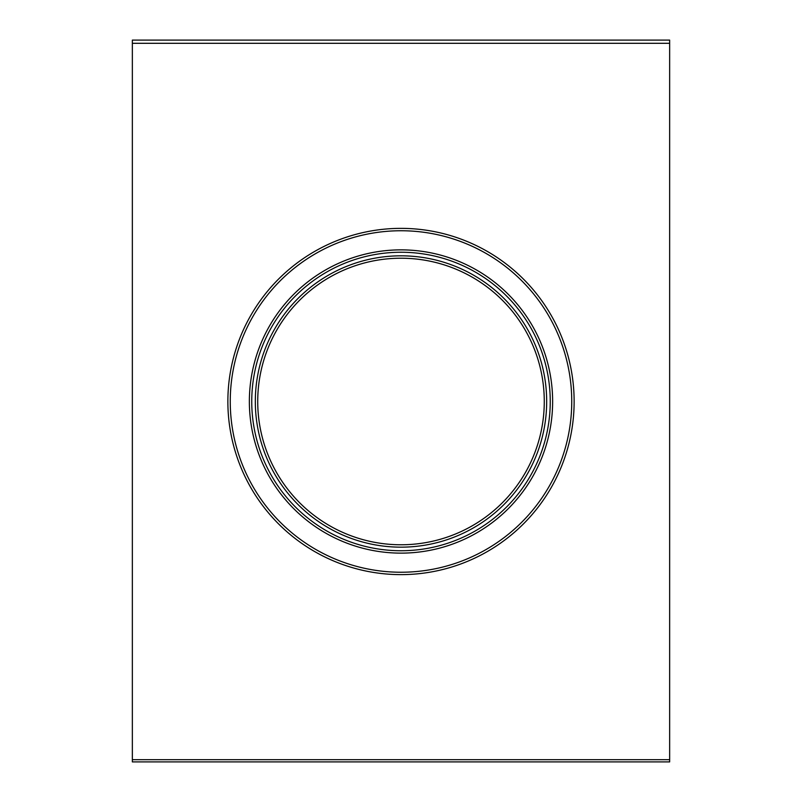 <?xml version="1.0" encoding="UTF-8"?>
<svg xmlns="http://www.w3.org/2000/svg" width="802" height="802" viewBox="0 0 802 802"><rect width="100%" height="100%" fill="white"/><g stroke="black" fill="none" stroke-linecap="round" stroke-linejoin="round"><path stroke-width="1.2" d="M132.35 43.298L132.35 761.9L669.65 761.9L669.65 40.1L132.35 40.1L132.35 43.298L669.65 43.298M132.35 759.694L669.65 759.694M401 550.743A149.252 149.252 0 0 1 271.748 326.865A149.252 149.252 0 0 1 530.252 326.865A149.252 149.252 0 0 1 401 550.743M401 574.623A173.132 173.132 0 0 0 550.934 314.925A173.132 173.132 0 0 0 251.066 314.925A173.132 173.132 0 0 0 401 574.623M401 547.164A145.663 145.663 0 0 0 527.155 328.66A145.663 145.663 0 0 0 274.845 328.66A145.663 145.663 0 0 0 401 547.164M401 553.129A151.638 151.638 0 0 0 532.317 325.672A151.638 151.638 0 0 0 269.683 325.672A151.638 151.638 0 0 0 401 553.129M401 572.237A170.746 170.746 0 0 1 253.131 316.118A170.746 170.746 0 0 1 548.869 316.118A170.746 170.746 0 0 1 401 572.237M401 544.769A143.277 143.277 0 0 1 276.921 329.853A143.277 143.277 0 0 1 525.079 329.853A143.277 143.277 0 0 1 401 544.769"/></g></svg>
